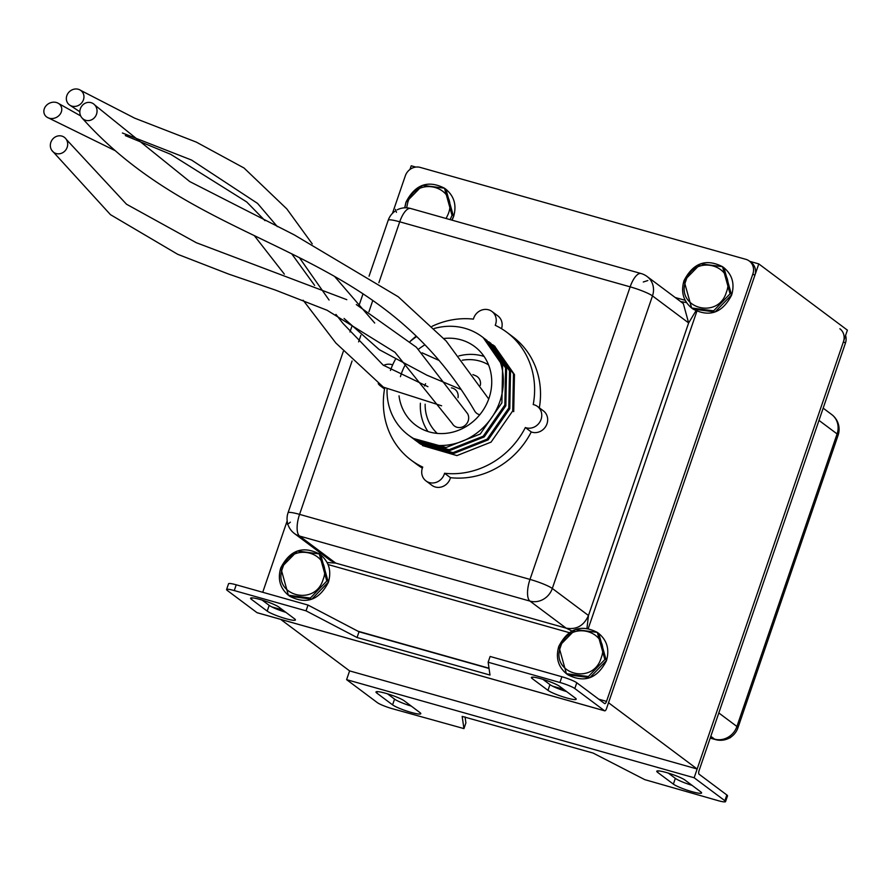 <?xml version="1.0" encoding="UTF-8"?>
<svg xmlns="http://www.w3.org/2000/svg" width="892" height="892" viewBox="0 0 892 892"><rect width="100%" height="100%" fill="white"/><g stroke="black" fill="none" stroke-linecap="round" stroke-linejoin="round"><path stroke-width="1.34" d="M280.69 619.383L349.597 670.896L697.154 769.004L608.534 702.751L758.78 263.898L749.704 261.334M415.828 167.083L411.223 165.789L409.963 169.469M697.154 769.004L847.4 330.151L758.78 263.898M462.168 716.421L463.94 728.597L392.201 708.661A12.287 1.639 -161.1 0 1 377.316 702.617L346.598 679.648L349.597 670.896M845.571 335.503A12.287 11.261 126.8 0 1 845.426 343.152L699.083 770.588A3.066 1.16 -74.2 0 0 699.083 774.211L726.846 794.973A12.287 1.639 18.9 0 1 727.515 795.854L725.553 801.618A12.287 1.639 -161.1 0 0 724.873 800.726L694.154 777.757L346.598 679.648M839.863 328.747A12.287 11.261 126.8 0 1 843.453 341.681L694.154 777.757M419.954 712.596L404.21 700.811A15.354 2.04 -161.1 0 0 388.343 694.087A15.354 2.04 -161.1 0 0 375.989 691.98A15.354 2.04 -161.1 0 0 376.837 693.095L392.591 704.87A15.354 2.04 -161.1 0 0 408.447 711.593A15.354 2.04 -161.1 0 0 420.801 713.712A15.354 2.04 -161.1 0 0 419.954 712.596M700.733 791.851L684.989 780.076A15.354 2.04 -161.1 0 0 669.123 773.353A15.354 2.04 -161.1 0 0 656.768 771.234A15.354 2.04 -161.1 0 0 657.616 772.349L673.371 784.124A15.354 2.04 -161.1 0 0 689.226 790.847A15.354 2.04 -161.1 0 0 701.58 792.966A15.354 2.04 -161.1 0 0 700.733 791.851M462.168 716.388L593.091 753.06L644.782 779.641L717.87 800.581A12.287 1.639 -161.1 0 0 725.553 801.618M387.507 693.831L394.565 699.116A15.354 2.04 -161.1 0 0 411.268 706.096M668.286 773.085L675.344 778.37A15.354 2.04 -161.1 0 0 692.047 785.35M465.055 716.923L465.892 722.888M420.4 403.217A49.138 45.024 -53.2 0 0 427.959 431.527M405.213 364.984A49.138 45.024 -53.2 0 0 401.411 373.536A49.138 45.024 -53.2 0 0 400.441 376.669M399.025 395.836A49.138 45.024 -53.2 0 0 415.772 425.239A49.138 45.024 -53.2 0 0 488.983 398.256A49.138 45.024 -53.2 0 0 474.622 346.542A49.138 45.024 -53.2 0 0 443.859 338.492M387.039 389.436A61.414 56.285 -53.2 0 0 408.413 435.084A61.414 56.285 -53.2 0 0 499.933 401.344A61.414 56.285 -53.2 0 0 481.97 336.697A61.414 56.285 -53.2 0 0 434.27 328.468M416.653 336.563A61.414 56.285 -53.2 0 0 410.097 341.513M395.29 359.621A61.414 56.285 -53.2 0 0 390.462 370.436A61.414 56.285 -53.2 0 0 390.451 370.481M483.163 337.589L502.642 365.72L501.895 402.816L480.253 434.014L446.112 447.505L412.684 438.251L408.413 435.084M484.624 338.726L486.118 339.796L505.597 367.928L504.85 405.024L483.196 436.221L449.066 449.713L415.639 440.458L413.074 438.529M486.619 340.175L506.578 368.664L505.831 405.76L484.189 436.957L450.047 450.449L416.62 441.194L415.025 440.024M488.571 341.669L490.054 342.74L509.533 370.871L508.786 407.967L487.143 439.165L453.002 452.657L419.575 443.402L417.021 441.473M490.555 343.119L510.514 371.607L509.778 408.703L488.125 439.901L453.995 453.392L420.556 444.138L418.972 442.967M492.507 344.613L493.99 345.683L513.469 373.815L512.733 410.911L491.079 442.109L456.938 455.6L422.418 445.554M494.491 346.063L514.461 374.551L513.714 411.647M566.587 697.923A15.354 2.04 -161.1 0 0 576.199 699.216A15.354 2.04 -161.1 0 0 575.351 698.101L559.596 686.327A15.354 2.04 -161.1 0 0 543.741 679.604A15.354 2.04 -161.1 0 0 531.387 677.485A15.354 2.04 -161.1 0 0 532.234 678.6L547.989 690.375A15.354 2.04 -161.1 0 0 566.587 697.923M285.808 618.669A15.354 2.04 -161.1 0 0 295.419 619.951A15.354 2.04 -161.1 0 0 294.572 618.847L278.817 607.062A15.354 2.04 -161.1 0 0 262.962 600.338A15.354 2.04 -161.1 0 0 250.607 598.231A15.354 2.04 -161.1 0 0 251.455 599.346L267.21 611.12A15.354 2.04 -161.1 0 0 285.808 618.669M319.905 554.389L320.529 553.051M288.328 525.522A18.431 18.431 0 0 0 294.438 533.539L330.653 560.622L335.715 563.097L327.13 562.54M571.917 630.978L566.141 628.146C576.466 629.93 583.903 625.716 588.475 615.502L586.969 628.18M695.905 310.884L688.646 322.937L652.487 295.899L552.315 588.464L588.475 615.502L688.646 322.937L683.317 303.581L647.101 276.509A18.431 16.881 126.8 0 1 652.487 295.899A18.431 2.453 18.9 0 0 630.153 286.845L399.728 221.807L378.877 282.719M680.674 301.608L686.472 302.544M306.045 610.83L308.019 605.066L236.235 584.806L234.261 590.571L306.045 610.83L357.056 637.524L489.998 675.054L488.147 662.232L559.931 682.491L561.893 676.738L490.121 656.467L488.147 662.232M598.755 699.194L606.527 701.391L752.87 273.944A12.287 11.261 -53.2 0 0 749.28 261.01A12.287 11.261 -53.2 0 0 745.868 259.338L420.21 167.406A12.287 11.261 -53.2 0 0 405.314 175.835L392.48 213.322M287.168 520.906L262.727 592.288M561.893 676.738A12.287 1.639 18.9 0 1 576.778 682.77L574.816 688.535L604.553 710.768A3.066 1.16 105.8 0 0 604.698 710.835A3.066 1.16 105.8 0 0 606.515 708.616L754.833 275.416L752.87 273.944M606.527 701.391A3.066 1.16 -74.2 0 1 604.698 703.61A3.066 1.16 -74.2 0 1 604.553 703.532L576.778 682.77M257.32 612.748A3.066 1.16 -74.2 0 1 257.141 612.726A3.066 1.16 -74.2 0 1 256.996 612.659L604.553 710.768M234.261 590.571A12.287 1.639 -161.1 0 0 226.579 589.534A12.287 1.639 -161.1 0 0 227.259 590.426L256.996 612.659M574.816 688.535A12.287 1.639 -161.1 0 0 559.931 682.491M749.28 261.01L751.242 262.493A12.287 11.261 126.8 0 1 754.833 275.416M484.088 356.454A49.138 45.024 -53.2 0 0 458.867 355.941M425.562 383.705A49.138 45.024 -53.2 0 0 424.514 385.98M542.894 679.336L549.963 684.621A15.354 2.04 -161.1 0 0 566.654 691.601M226.579 589.534L228.553 583.769A12.287 1.639 18.9 0 1 236.235 584.806M308.019 605.066L359.019 631.77L489.05 668.476M262.114 600.082L269.183 605.356A15.354 2.04 -161.1 0 0 285.875 612.347M359.019 631.77L357.056 637.524M643.299 281.995L647.826 280.545M396.449 212.318L395.435 209.397M290.368 522.166L287.536 524.563M424.915 344.847A49.138 45.024 -53.2 0 0 418.482 349.251M488.537 364.85A42.994 39.393 -53.2 0 0 462.268 360.234M425.149 404.199A42.994 39.393 -53.2 0 0 437.27 433.412M96.637 113.819A9.21 8.53 -68.9 0 0 94.886 105.1A9.21 8.53 -68.9 0 0 86.647 102.68A9.21 8.53 -68.9 0 0 80.224 109.181A9.21 8.53 -68.9 0 0 81.997 117.922A9.21 8.53 -68.9 0 0 90.226 120.32A9.21 8.53 -68.9 0 0 96.637 113.819M81.997 117.922C204.714 255.145 374.239 238.777 474.7 411.045A9.21 8.441 -53.2 0 0 479.785 414.735M458.009 397.72A9.21 8.441 -53.2 0 0 451.385 387.864M61.024 112.671A9.21 7.894 -26.9 0 0 58.482 103.427A9.21 7.894 -26.9 0 0 44.6 108.032A9.21 7.894 -26.9 0 0 47.086 117.253A9.21 7.894 -26.9 0 0 61.024 112.671M480.275 385.444A9.21 8.441 -53.2 0 0 475.737 375.788L472.894 374.573M83.357 100.027A9.21 8.318 -43.1 0 0 80.681 90.382A9.21 8.318 -43.1 0 0 66.933 95.399A9.21 8.318 -43.1 0 0 69.598 105.022A9.21 8.318 -43.1 0 0 83.357 100.027M51.736 150.257A9.21 8.485 -59.3 0 0 60.076 153.68A9.21 8.485 -59.3 0 0 67.223 147.135A9.21 8.485 -59.3 0 0 66.32 139.408A9.21 8.485 -59.3 0 0 57.98 135.952A9.21 8.485 -59.3 0 0 50.811 142.497A9.21 8.485 -59.3 0 0 51.736 150.257L110.474 214.671L177.731 254.32L228.876 274.167L275.405 290.067L327.074 310.249L395.011 352.329L452.277 423.533A9.21 8.441 -53.2 0 0 460.618 427.458A9.21 8.441 -53.2 0 0 468.166 420.946A9.21 8.441 -53.2 0 0 467.609 413.698L416.419 347.278L356.309 304.562M384.708 387.998A79.845 73.166 -53.2 0 0 411.167 460.149A79.845 73.166 -53.2 0 0 422.741 467.096A12.287 11.261 -53.2 0 0 422.395 467.977A12.287 11.261 -53.2 0 0 425.986 480.911A12.287 11.261 -53.2 0 0 444.294 474.154A12.287 11.261 -53.2 0 0 444.562 473.262L450.471 477.677A79.845 73.166 -53.2 0 0 531.264 431.951A12.287 11.261 -53.2 0 0 545.937 426.097A12.287 11.261 -53.2 0 0 543.395 410.866L537.486 406.451A12.287 11.261 -53.2 0 0 533.226 404.567A79.845 73.166 -53.2 0 0 506.79 332.248A79.845 73.166 -53.2 0 0 495.227 325.301A12.287 11.261 -53.2 0 0 495.562 324.42A12.287 11.261 -53.2 0 0 491.971 311.486A12.287 11.261 -53.2 0 0 473.663 318.243A12.287 11.261 -53.2 0 0 473.396 319.135A79.845 73.166 -53.2 0 0 432.096 326.305M425.986 480.911L431.895 485.326A12.287 11.261 -53.2 0 0 450.204 478.58A12.287 11.261 -53.2 0 0 450.471 477.677M378.219 383.649A12.287 11.261 -53.2 0 0 380.471 385.946A12.287 11.261 -53.2 0 0 384.307 387.741M501.516 328.691A12.287 11.261 -53.2 0 0 497.881 315.913L491.971 311.486M411.167 460.149L417.077 464.565A79.845 73.166 -53.2 0 0 422.351 468.133M539.337 407.834A79.845 73.166 -53.2 0 0 512.699 336.674L506.79 332.248M444.562 473.262A79.845 73.166 -53.2 0 0 525.355 427.536L531.264 431.951M525.355 427.536A12.287 11.261 -53.2 0 0 540.028 421.682A12.287 11.261 -53.2 0 0 537.486 406.451M416.218 336.15A79.845 73.166 -53.2 0 0 410.064 341.48M393.093 363.914A79.845 73.166 -53.2 0 0 392.603 364.861A12.287 11.261 -53.2 0 0 383.56 365.419M685.837 280.891C675.177 308.03 718.183 320.172 726.344 292.32C737.004 265.192 693.998 253.049 685.837 280.891M684.164 280.645L700.655 263.82L722.52 266.686L730.057 293.836L713.6 310.829L691.623 308.008L684.086 280.857M724.003 267.801C732.321 274.803 734.863 283.89 731.63 295.074C722.487 312.824 709.642 317.507 693.095 309.1L715.072 311.944L731.54 294.94L724.003 267.79L722.531 266.697C705.985 258.29 693.14 262.962 683.997 280.712C680.752 291.896 683.294 300.994 691.623 307.996L693.106 309.111M560.633 646.6C549.963 673.739 592.968 685.87 601.13 658.028C611.789 630.9 568.795 618.758 560.633 646.6M558.95 646.343L575.44 629.518L597.317 632.395L604.854 659.545L588.386 676.537L566.409 673.705L558.871 646.566M567.892 674.809L589.868 677.641L606.326 660.649L598.788 633.498C607.117 640.501 609.66 649.599 606.426 660.782C597.283 678.533 584.438 683.205 567.892 674.809L566.42 673.716M566.409 673.705C558.091 666.703 555.549 657.605 558.782 646.421C567.925 628.67 580.77 623.999 597.317 632.395L598.788 633.498M282.586 568.115C271.926 595.243 314.932 607.385 323.094 579.544C333.753 552.404 290.747 540.273 282.586 568.115M280.913 567.858L297.404 551.033L319.269 553.91L326.807 581.049L310.349 598.053L288.372 595.22L280.835 568.081M289.844 596.324L311.821 599.156L328.289 582.164L320.741 555.014C329.07 562.016 331.612 571.114 328.379 582.298C319.236 600.048 306.391 604.72 289.844 596.324L288.372 595.22C280.043 588.218 277.501 579.12 280.746 567.936C289.889 550.186 302.734 545.514 319.28 553.91L320.741 555.014M446.123 218.507L448.297 213.835C458.956 186.707 415.962 174.564 407.8 202.406L406.629 207.825M406.116 202.15L422.607 185.335L444.484 188.201L452.021 215.351L450.125 219.633M404.79 207.814L406.038 202.373M451.921 220.134L453.493 216.455L445.955 189.305C454.284 196.318 456.827 205.405 453.593 216.589L452.066 220.179M404.678 207.825L405.949 202.228C415.092 184.477 427.937 179.805 444.484 188.201L445.955 189.305M845.426 343.152L843.453 341.681M724.873 800.726L726.846 794.973M718.818 712.953L736.915 726.489L837.086 433.925L818.979 420.388M710.266 737.918L714.581 739.133L710.812 736.313M831.701 414.535A18.431 16.881 126.8 0 1 837.086 433.925A18.431 2.453 -161.1 0 1 838.101 435.263A18.431 18.431 0 0 0 831.701 414.535L823.171 408.157M737.929 727.827A18.431 2.453 -161.1 0 0 736.915 726.489A18.431 16.881 -53.2 0 1 714.581 739.133A18.431 6.958 105.8 0 0 715.495 739.591A18.431 18.431 0 0 0 737.929 727.827L838.101 435.263M675.344 778.37L673.371 784.124M658.118 770.878L657.616 772.349M463.94 728.597L465.914 722.832L463.94 728.619M394.565 699.116L392.591 704.87M377.338 691.623L376.837 693.095M696.842 311.353L588.296 628.403M569.207 632.629L328.022 564.536M319.124 553.798L319.615 552.371M675.144 297.482L685.156 300.303M271.77 606.894L282.719 609.983M358.015 631.235L489.006 668.219M552.549 686.149L563.499 689.248M352.084 360.992L299.567 514.372L529.993 579.41L630.153 286.845A18.431 6.958 105.8 0 1 641.069 273.532L410.643 208.483A18.431 6.958 105.8 0 0 399.728 221.807A18.431 2.453 18.9 0 0 388.21 220.257L369.054 276.197M372.778 300.515L368.953 311.698M360.859 335.336L358.629 341.87M335.715 563.097L566.141 628.146L529.982 601.108L299.556 536.059L335.715 563.097M251.957 597.874L251.455 599.346M269.183 605.356L267.21 611.12M532.736 677.128L532.234 678.6M549.963 684.621L547.989 690.375M294.438 533.539A18.431 16.881 -53.2 0 0 299.556 536.059A18.431 6.958 105.8 0 1 299.567 514.372A18.431 2.453 18.9 0 0 288.038 512.822A18.431 18.431 0 0 0 287.77 523.883M529.982 601.108A18.431 16.881 -53.2 0 0 552.315 588.464A18.431 2.453 18.9 0 0 529.993 579.41A18.431 6.958 105.8 0 0 529.982 601.108M710.21 738.097L715.495 739.591M729.333 738.03A3.066 3.066 0 0 0 731.128 736.904M481.97 336.697L483.174 337.6M486.129 339.807L487.11 340.543M490.065 342.751L491.046 343.487M494.001 345.695L494.982 346.43M414.535 439.656L415.516 440.392M418.471 442.599L419.463 443.335M257.141 612.726L604.698 710.835M288.038 512.822L343.253 351.56M349.965 331.958L351.76 326.717M358.863 305.945L363.011 293.858M410.643 208.483A18.431 18.431 0 0 0 397.252 209.81M394.777 211.337A18.431 18.431 0 0 0 388.21 220.257M647.101 276.509A18.431 18.431 0 0 0 641.069 273.532M488.727 398.98L446.167 341.023L398.233 296.768L294.293 234.897L189.784 181.6L94.886 105.1M427.926 386.682L383.203 365.14L342.885 323.305L335.938 314.408M314.631 285.407L291.651 253.741M265.024 220.67L246.694 201.938L170.684 154.305L125.315 135.584M80.67 115.904L58.482 103.427M441.618 405.793L383.393 387.161L335.86 343.03L303.146 300.225M284.347 274.134L254.209 235.51M114.823 150.48L47.086 117.253M438.998 360.413L422.117 352.831M374.696 323.038L334.589 276.442M312.256 243.895L286.823 208.918L244.018 167.997L196.285 142.096L134.681 118.168L80.681 90.382M461.131 389.514L426.945 375.209L379.368 349.72L344.078 318.477M329.059 300.024L299.355 257.598M277.356 226.635L257.576 203.421L191.613 160.081L122.416 132.997M79.812 111.756L69.598 105.022M346.81 299.679L196.307 242.713L126.497 204.223L66.32 139.408M380.471 385.946L384.53 388.99"/></g></svg>
